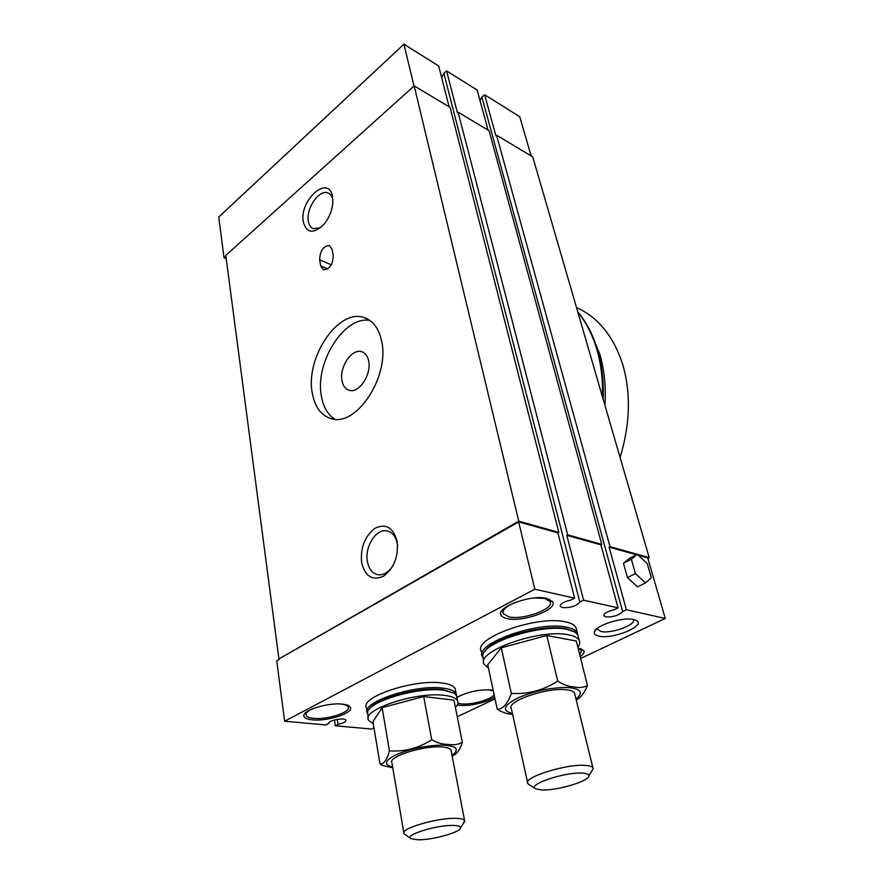 <?xml version="1.0" encoding="UTF-8"?>
<svg xmlns="http://www.w3.org/2000/svg" width="884" height="884" viewBox="0 0 884 884"><rect width="100%" height="100%" fill="white"/><g stroke="black" fill="none" stroke-linecap="round" stroke-linejoin="round"><path stroke-width="1.33" d="M598.987 636.16C595.418 635.419 593.882 634.016 594.38 631.949C595.308 625.463 622.844 616.678 633.629 619.518L636.358 620.491C646.635 625.651 613.098 639.53 598.987 636.16M596.932 628.646L600.866 631.474C611.286 634.016 636.723 624.723 633.331 619.507L633.298 619.452M541.207 789.942C555.926 791.047 589.241 781.268 588.81 775.876C588.877 774.373 586.854 773.456 582.755 773.146C565.981 771.533 526.842 784.55 535.516 788.694L541.207 789.942M528.787 784.439L527.803 783.511C522.201 777.566 567.064 763.456 585.871 765.445C589.783 765.754 592.125 766.538 592.899 767.809L593.131 768.848L591.65 771.257M417.8 839.8C432.32 840.143 460.862 832.187 460.487 827.833C460.531 826.374 458.133 825.579 453.304 825.457C436.84 824.805 403.69 835.17 410.806 838.629L417.8 839.8M410.717 838.573L403.955 833.689C399.38 828.816 437.558 817.501 456.122 818.352C460.951 818.496 463.768 819.214 464.586 820.518L463.459 823.324M397.082 541.152C398.629 556.522 394.098 568.213 383.49 576.246C372.451 580.965 365.169 576.445 361.644 562.688C360.274 547.793 364.694 536.334 374.904 528.323C385.767 523.129 393.159 527.405 397.082 541.152M397.623 546.202L397.27 543.605C395.634 536.146 392.076 531.892 386.606 530.842C375.811 528.72 364.462 547.152 367.435 561.683C369.015 569.473 372.705 573.849 378.518 574.832C384.12 575.153 389.037 571.959 393.269 565.263M332.506 196.701L332.837 202.314C332.152 210.768 329.047 218.26 323.533 224.812C313.422 234.138 306.693 233.254 303.367 222.16C298.737 200.546 328.76 173.629 332.506 196.701M332.848 199.806C332.097 196.314 330.517 194.06 328.097 193.032C319.378 188.745 305.588 208.79 308.361 221.431C309.068 225.243 310.737 227.674 313.367 228.724L320.649 227.608M312.273 393.015C314.837 407.314 321.334 415.889 331.754 418.773C356.65 426.773 389.999 376.043 381.623 341.125C378.86 328.461 373.004 320.605 364.064 317.577C338.384 308.074 305.201 357.722 312.273 393.015M369.832 320.439C344.241 315.478 314.682 362.683 321.389 396.032C323.29 406.983 327.787 414.718 334.87 419.226M576.257 700.106L576.932 699.697C581.053 697.277 584.567 692.548 587.462 685.498C583.539 687.653 578.932 688.095 573.661 686.824C568.622 686.625 563.318 684.724 557.749 681.122C543.351 690.327 527.881 694.426 511.339 693.41C507.582 703.885 502.886 709.178 497.25 709.266C502.587 712.57 507.703 714.261 512.609 714.36M574.821 694.249L574.534 693.089C573.694 691.531 571.34 690.47 567.473 689.907C548.887 686.592 505.571 701.277 511.361 708.692L527.582 782.473M576.501 629.629L576.003 627.64C574.677 624.966 571.163 623.032 565.462 621.85C537.35 614.944 472.045 638.414 481.382 651.464L482.045 654.591M577.849 635.021L577.351 632.966C576.036 630.314 572.523 628.413 566.81 627.253C538.699 620.491 473.283 643.861 482.509 656.768M573.738 631.419L566.213 628.767C543.914 623.507 491.449 638.359 484.708 651.619M578.39 637.066L577.893 635.099L574.733 631.961L567.351 629.419C542.82 623.585 484.73 641.441 482.774 655.077L483.647 662.138M577.86 647.331C579.749 644.801 580.202 642.502 579.241 640.458C577.937 637.85 574.423 635.983 568.71 634.856C540.533 628.281 474.818 651.619 484.112 664.315L488.421 668.072M480.067 100.71L481.891 97.008L622.634 611.551L626.347 609.739L609.109 547.13L636.458 554.754M441.646 77.626L443.845 73.306L446.553 70.886L457.393 112.754L458.078 112.169L489.062 130.721L601.783 544.378L600.91 544.842L618.06 607.883L614.347 609.717C607.308 611.363 603.805 613.385 603.849 615.783L605.761 616.877C613.319 617.165 618.944 615.386 622.634 611.551M443.845 73.306L579.827 602.059C576.269 606.115 570.467 607.971 562.423 607.628L560.246 606.38C560.136 603.849 563.661 601.75 570.843 600.07L574.611 598.148L557.937 532.864L518.643 521.914L534.809 589.219L574.611 598.148M452.984 755.665L454.763 754.604C457.757 752.759 460.288 748.682 462.343 742.372C458.078 744.659 453.249 745.322 447.856 744.372C442.63 744.45 437.248 742.914 431.735 739.753C418.408 748.273 404.308 751.964 389.435 750.825C386.982 759.92 383.833 764.295 380.021 763.964L372.938 721.709L382.12 707.653L423.679 696.548L453.978 700.172L462.343 742.372M451.194 751.146L450.984 750.074C450.122 748.461 447.315 747.444 442.553 747.035C424.287 745.046 387.269 756.759 391.955 762.892L403.8 832.761M455.569 690.603L455.205 688.758C453.857 685.962 449.658 684.072 442.608 683.089C415.016 678.525 359.048 697.156 366.517 708.007L367.026 711.09M456.564 695.73L456.21 693.807C454.862 691.045 450.663 689.177 443.613 688.216C415.988 683.774 359.887 702.36 367.346 713.09L367.357 713.112M453.868 693.089L443.061 689.619C420.795 686.15 375.048 698.371 369.324 709.189M456.973 697.642L456.608 695.83L454.155 693.266L444.011 690.282C419.668 686.448 369.446 700.901 367.589 712.051L368.197 718.272M455.426 707.454C457.757 705.045 458.487 702.857 457.625 700.901C456.288 698.183 452.089 696.36 445.017 695.443C417.347 691.155 361.07 709.697 368.517 720.239L373.302 723.952M312.604 708.78C307.555 711.112 305.378 713.3 306.074 715.333C306.847 716.913 309.356 717.907 313.588 718.338C327.224 719.941 351.235 712.161 348.197 707.034C347.467 705.52 345.091 704.537 341.069 704.073M515.449 602.324C506.156 606.247 502.068 610.026 503.173 613.651L509.051 616.899C523.383 620.292 554.577 608.767 550.124 601.562L544.688 598.413L534.323 597.971M457.912 703.299L460.641 703.83C470.465 705.211 490.344 699.951 494.178 694.923M493.305 690.846L487.979 689.741M579.705 654.657L581.628 650.37L578.081 648.215M580.18 656.569C583.396 654.337 584.644 652.348 583.926 650.624L577.992 647.884M493.184 690.305L491.349 689.973C479.095 689.332 467.636 691.785 456.973 697.365M457.315 704.957L459.371 705.288C469.117 706.603 488.189 702.117 494.62 696.99M546.732 598.369C531.14 594.269 495.791 607.374 501.018 615.12C501.869 616.811 504.035 618.004 507.504 618.701C523.295 622.391 557.572 609.739 552.688 601.816L546.732 598.369M342.594 704.172C327.71 702.183 300.516 710.99 304.063 716.548C304.925 718.283 307.687 719.388 312.361 719.852C327.356 721.598 353.744 713.045 350.418 707.41C349.622 705.764 347.014 704.681 342.594 704.172M342.02 380.739C343.047 386.01 345.478 389.214 349.313 390.341C358.992 393.601 371.766 374.396 368.661 360.981C367.611 355.943 365.269 352.849 361.655 351.688C351.865 348.219 339.113 367.269 342.02 380.739M638.37 555.285L647.707 557.881L665.276 618.469L626.347 609.739M647.839 558.323L649.199 557.627L637.32 554.301L629.485 558.356L623.463 563.285L627.463 577.639L637.541 586.877L645.508 582.91L651.331 577.749L647.221 563.539L637.32 554.301L609.982 546.666L609.109 547.13M449.094 106.798L438.663 65.946L403.944 44.2L413.999 86.057M649.199 557.627L532.709 156.844L496.565 135.208L609.982 546.666M226.227 258.747L224.061 257.874L225.895 256.216M403.944 44.2L218.724 217.066L224.061 257.874M414.176 85.892L518.742 521.173L558.821 532.378L450.078 107.384L414.176 85.892L225.785 255.388L278.935 658.978L518.643 521.914M333.246 255.498L332.119 249.332L329.445 245.509C323.235 246.061 319.975 250.813 319.643 259.786L320.726 265.929L323.5 269.874C329.71 269.266 332.959 264.482 333.246 255.498M518.742 521.173L278.935 658.978M328.66 723.399L325.931 724.946L284.626 721.222L276.736 660.823L279.101 659.464M284.626 721.222L534.809 589.219M334.428 719.996L335.301 725.786L338.053 724.394C343.357 723.222 345.976 721.841 345.909 720.239C345.069 717.167 327.478 720.526 328.682 723.543M335.301 725.786L371.512 729.046L373.954 727.841M665.276 618.469L580.655 658.447M495.029 698.89L457.26 716.736M618.06 607.883L583.584 600.159L579.827 602.059M458.078 112.169L567.683 534.853L566.799 535.339L583.584 600.159M337.29 719.388L338.053 724.394M601.783 544.378L567.683 534.853M488.067 130.125L477.172 90.069L446.553 70.886M481.891 97.008L484.587 94.71L495.891 135.76L496.565 135.208M531.129 155.904L519.781 116.754L484.587 94.71M558.821 532.378L557.937 532.864M600.91 544.842L566.799 535.339M637.32 554.301L631.353 559.207L623.463 563.285M631.353 559.207L635.43 573.606L627.463 577.639M635.43 573.606L645.508 582.91M460.321 695.564L456.984 697.686M380.175 764.063L382.849 765.555L392.783 767.82M389.435 750.825L382.12 707.653M431.735 739.753L423.679 696.548M497.25 709.266L487.725 664.79L501.261 647.817L546.776 635.508L576.257 640.988L587.462 685.498M511.339 693.41L501.261 647.817M557.749 681.122L546.776 635.508M620.104 457.514C630.204 424.077 631.054 392.982 622.634 364.219C613.518 336.218 598.148 317.334 576.523 307.566M589.959 330.583L599.695 353.799C604.324 369.567 606.07 386.739 604.932 405.314M602.424 396.706C602.943 379.612 601.054 363.777 596.777 349.191C592.446 334.682 586.136 322.351 577.871 312.207M512.422 713.51C501.604 710.637 503.449 705.432 517.947 697.907C533.925 691.089 550.157 687.608 566.644 687.443C580.832 688.47 583.959 692.349 576.003 699.089M392.651 767.058C383.435 764.748 384.529 760.66 395.933 754.803C410.53 748.671 426.088 745.444 442.608 745.113C456.796 745.919 459.923 749.312 451.989 755.301M327.765 268.924L320.726 265.929M331.323 264.802L319.643 259.786M577.76 311.831C586.457 322.24 593.042 334.925 597.529 349.887C601.982 365.037 603.849 381.468 603.142 399.181M595.971 629.53L594.38 631.949M588.81 775.876L593.131 768.848M460.487 827.833L464.763 821.346M596.932 628.69L597.12 629.397M592.899 767.809L574.534 693.089M576.003 627.64L577.351 632.966M577.893 635.099L579.241 640.458M452.155 756.118L454.763 754.604M464.586 820.518L450.984 750.074M455.205 688.758L456.21 693.807M456.608 695.83L457.625 700.901M347.942 705.388L348.197 707.034M549.561 599.241L550.124 601.562M581.186 648.602L581.628 650.37M500.72 613.761L501.018 615.12M303.908 715.432L304.063 716.548M362.827 352.13L361.655 351.688M502.377 610.126L502.897 612.413M305.698 712.681L305.93 714.316M380.076 764.008L382.849 765.555M388.474 531.295L386.606 530.842M328.826 193.386L328.097 193.032M366.982 318.737L364.064 317.577M535.516 788.694L528.709 784.384"/></g></svg>
